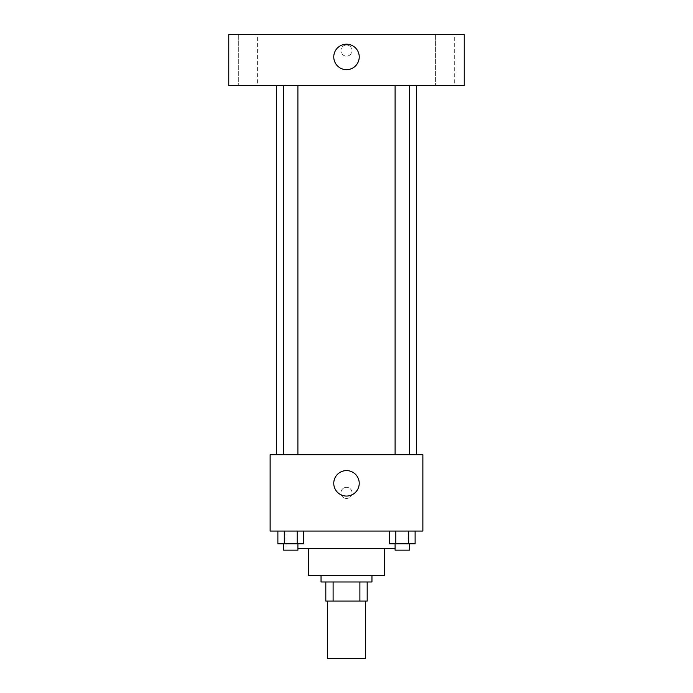 <?xml version="1.0" encoding="UTF-8"?>
<svg xmlns="http://www.w3.org/2000/svg" width="693" height="693" viewBox="0 0 693 693"><rect width="100%" height="100%" fill="white"/><g stroke="black" fill="none" stroke-linecap="round" stroke-linejoin="round"><path stroke-width="0.52" stroke-dasharray="3.46 2.6" d="M365.592 658.35L327.408 658.35M365.592 601.074L327.408 601.074L365.592 601.074M333.108 601.074L325.814 601.074L325.814 581.981L333.108 581.981L333.108 601.074L367.186 601.074M359.892 581.981L333.108 581.981L359.892 581.981L359.892 601.074M333.108 581.981L325.814 581.981M321.041 581.981L371.959 581.981M308.316 575.614L384.684 575.614M297.903 548.57L395.097 548.57M346.5 531.063L286.036 531.063L346.5 531.063M277.884 531.063L277.884 543.797L284.321 543.797L277.884 543.797L284.321 543.797L284.321 531.063L297.176 531.063L277.884 531.063L303.612 531.063L284.321 531.063L284.321 543.797L303.612 543.797L297.176 543.797L303.612 543.797L303.612 531.063L297.176 531.063L303.612 531.063L297.176 531.063L297.176 543.797L284.321 543.797L297.176 543.797L297.176 531.063L303.612 531.063L284.321 531.063L303.612 531.063M270.131 531.063L422.869 531.063L422.869 454.695L270.131 454.695L270.131 531.063M389.388 531.063L389.388 543.797L395.824 543.797L389.388 543.797L395.824 543.797L395.824 531.063L408.679 531.063L389.388 531.063L415.116 531.063L395.824 531.063L395.824 543.797L415.116 543.797L408.679 543.797L415.116 543.797L415.116 531.063L408.679 531.063L415.116 531.063L408.679 531.063L408.679 543.797L395.824 543.797L408.679 543.797L408.679 531.063L415.116 531.063L395.824 531.063L415.116 531.063M352.07 492.879A5.57 5.57 0 0 0 343.719 488.054A5.57 5.57 0 0 0 343.719 497.704A5.57 5.57 0 0 0 352.07 492.879A5.57 5.57 0 0 0 343.719 488.054A5.57 5.57 0 0 0 343.719 497.704A5.57 5.57 0 0 0 352.07 492.879M416.51 454.695L276.49 454.695L416.51 454.695M297.903 454.695L283.593 454.695L297.903 454.695L283.593 454.695L297.903 454.695L297.903 85.568L283.593 85.568L297.903 85.568M409.407 454.695L395.097 454.695L409.407 454.695L395.097 454.695L409.407 454.695L409.407 85.568L395.097 85.568L409.407 85.568M270.131 498.449L270.131 487.309L270.131 498.449M422.869 487.309L422.869 498.449L422.869 487.309M359.225 483.333A12.725 12.725 0 0 1 340.133 494.352A12.725 12.725 0 0 1 340.133 472.305A12.725 12.725 0 0 1 359.225 483.333M416.51 85.568L276.49 85.568L416.51 85.568M228.759 85.568L464.241 85.568L464.241 34.65L228.759 34.65L228.759 85.568M257.398 85.568L238.305 85.568L257.398 85.568L238.305 85.568L257.398 85.568L257.398 34.65L238.305 34.65L257.398 34.65L238.305 34.65L257.398 34.65L257.398 85.568M454.695 85.568L435.602 85.568L454.695 85.568L435.602 85.568L454.695 85.568L454.695 34.65L435.602 34.65L454.695 34.65L435.602 34.65L454.695 34.65L454.695 85.568M228.759 56.133L228.768 44.993L228.759 56.133M464.241 44.993L464.232 56.133L464.241 44.993M346.5 44.993A5.57 5.57 0 0 0 341.675 53.344A5.57 5.57 0 0 0 351.325 53.344A5.57 5.57 0 0 0 346.5 44.993A5.57 5.57 0 0 0 341.675 53.344A5.57 5.57 0 0 0 351.325 53.344A5.57 5.57 0 0 0 346.5 44.993M346.5 44.196A12.725 12.725 0 0 1 357.527 63.288A12.725 12.725 0 0 1 335.473 63.288A12.725 12.725 0 0 1 346.5 44.196M409.407 543.797L395.097 543.797L409.407 543.797L395.097 543.797L409.407 543.797L409.407 550.155L395.097 550.155L409.407 550.155L395.097 550.155L395.097 543.797M297.903 543.797L283.593 543.797L297.903 543.797L283.593 543.797L297.903 543.797L297.903 550.155L283.593 550.155L297.903 550.155L283.593 550.155L283.593 543.797M408.679 531.063L408.679 543.797M395.824 531.063L395.824 543.797M297.176 531.063L297.176 543.797M284.321 531.063L284.321 543.797M286.036 531.063L286.036 548.57M406.964 531.063L406.964 548.57M283.593 85.568L283.593 454.695M395.097 85.568L395.097 454.695M238.305 34.65L238.305 85.568L238.305 34.65M435.602 34.65L435.602 85.568L435.602 34.65"/><path stroke-width="1.04" d="M327.408 601.074L327.408 658.35L365.592 658.35L365.592 601.074M359.892 581.981L359.892 601.074L325.814 601.074L325.814 581.981M359.892 601.074L367.186 601.074L367.186 581.981L367.186 601.074M371.959 575.614L371.959 581.981L321.041 581.981L321.041 575.614M333.108 581.981L333.108 601.074M384.684 548.57L384.684 575.614L308.316 575.614L308.316 548.57M395.097 548.57L297.903 548.57M422.869 531.063L270.131 531.063L270.131 454.695L422.869 454.695L422.869 531.063M359.225 483.333A12.725 12.725 0 0 1 340.133 494.352A12.725 12.725 0 0 1 340.133 472.305A12.725 12.725 0 0 1 359.225 483.333M416.51 85.568L416.51 454.695M395.097 454.695L395.097 85.568M297.903 85.568L297.903 454.695M464.241 85.568L228.759 85.568L228.759 34.65L464.241 34.65L464.241 85.568M346.5 44.196A12.725 12.725 0 0 1 357.527 63.288A12.725 12.725 0 0 1 335.473 63.288A12.725 12.725 0 0 1 346.5 44.196M415.116 531.063L415.116 543.797L389.388 543.797L389.388 531.063M408.679 531.063L408.679 543.797M395.824 531.063L395.824 543.797M409.407 543.797L409.407 550.155L395.097 550.155L395.097 543.797M303.612 531.063L303.612 543.797L277.884 543.797L277.884 531.063M297.176 531.063L297.176 543.797M284.321 531.063L284.321 543.797M297.903 543.797L297.903 550.155L283.593 550.155L283.593 543.797M276.49 85.568L276.49 454.695M409.407 454.695L409.407 85.568M283.593 85.568L283.593 454.695"/></g></svg>
